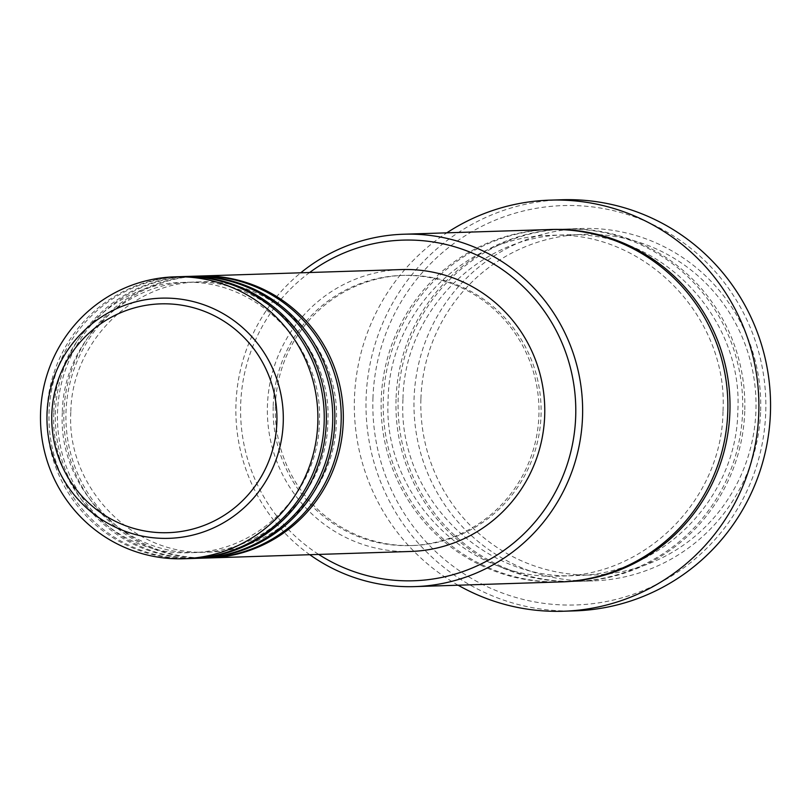 <?xml version="1.0" encoding="UTF-8"?>
<svg xmlns="http://www.w3.org/2000/svg" width="811" height="811" viewBox="0 0 811 811"><rect width="100%" height="100%" fill="white"/><g stroke="black" fill="none" stroke-linecap="round" stroke-linejoin="round"><path stroke-width="0.61" stroke-dasharray="4.05 3.04" d="M208.092 557.968A141.023 138.711 88.2 0 1 65.995 412.079A141.023 138.711 88.2 0 1 199.05 276.064M207.028 557.998A141.023 138.711 88.2 0 1 63.876 412.15A141.023 138.711 88.2 0 1 197.985 276.095M199.607 558.232A141.023 138.711 88.2 0 1 57.51 412.353A141.023 138.711 88.2 0 1 190.565 276.338M198.553 558.272A141.023 138.711 88.2 0 1 55.391 412.414A141.023 138.711 88.2 0 1 189.5 276.369M191.122 558.505A141.023 138.711 88.2 0 1 49.035 412.627A141.023 138.711 88.2 0 1 182.08 276.612M190.068 558.546A141.023 138.711 88.2 0 1 46.906 412.687A141.023 138.711 88.2 0 1 181.025 276.642M420.909 398.738A170.411 167.603 88.2 0 1 594.068 234.369A170.411 167.603 88.2 0 1 755.933 410.589A170.411 167.603 88.2 0 1 582.774 574.969A170.411 167.603 88.2 0 1 420.909 398.738M760.647 410.832A176.281 173.382 -91.8 0 0 581.71 228.509A176.281 173.382 -91.8 0 0 414.066 398.576A176.281 173.382 -91.8 0 0 593.013 580.889A176.281 173.382 -91.8 0 0 760.647 410.832M309.63 272.516A170.411 167.603 -91.8 0 0 240.674 404.527A170.411 167.603 -91.8 0 0 318.672 554.42M309.792 554.704A176.281 173.382 88.2 0 1 235.96 404.284A176.281 173.382 88.2 0 1 300.749 272.8M372.938 398.333A199.79 196.505 88.2 0 1 575.962 205.619A199.79 196.505 88.2 0 1 765.736 412.221A199.79 196.505 88.2 0 1 562.712 604.945A199.79 196.505 88.2 0 1 372.938 398.333M561.678 199.759A205.659 202.284 -91.8 0 0 366.106 398.16A205.659 202.284 -91.8 0 0 574.877 610.865M744.751 411.339A176.281 173.382 88.2 0 1 577.108 581.406A176.281 173.382 88.2 0 1 398.171 399.083A176.281 173.382 88.2 0 1 565.804 229.016A176.281 173.382 88.2 0 1 744.751 411.339M560.148 581.943A176.281 173.382 88.2 0 1 381.2 399.63A176.281 173.382 88.2 0 1 548.844 229.564M410.589 551.47A141.023 138.711 88.2 0 1 267.437 405.612A141.023 138.711 88.2 0 1 401.546 269.566M273.206 405.814A135.153 132.933 88.2 0 1 401.729 275.436A135.153 132.933 88.2 0 1 538.92 415.212A135.153 132.933 88.2 0 1 410.396 545.6A135.153 132.933 88.2 0 1 273.206 405.814M275.334 405.753A135.153 132.933 88.2 0 1 403.848 275.365A135.153 132.933 88.2 0 1 541.038 415.151A135.153 132.933 88.2 0 1 412.525 545.529A135.153 132.933 88.2 0 1 275.334 405.753M458.134 585.218A205.659 202.284 88.2 0 1 354.437 398.536A205.659 202.284 88.2 0 1 446.82 232.838M396.042 399.154A176.281 173.382 -91.8 0 0 563.493 581.457A176.281 173.382 -91.8 0 0 742.633 411.41A176.281 173.382 -91.8 0 0 575.181 229.107A176.281 173.382 -91.8 0 0 396.042 399.154M561.212 581.913A176.281 173.382 88.2 0 1 383.319 399.559A176.281 173.382 88.2 0 1 549.899 229.533M70.81 412.302C66.208 487.756 133.825 556.62 207.9 552.098C275.659 551.531 335.612 490.726 336.332 421.72C340.924 346.267 273.297 277.403 199.232 281.934C131.483 282.502 71.52 343.286 70.81 412.302M62.325 412.576C57.723 488.029 125.34 556.893 199.425 552.372C267.174 551.804 327.127 491 327.847 421.994C332.449 346.54 264.822 277.676 190.747 282.208C123.008 282.765 63.045 343.56 62.325 412.576M53.84 412.85C49.238 488.303 116.855 557.167 190.94 552.636C258.699 552.078 318.652 491.273 319.362 422.267C323.964 346.804 256.337 277.95 182.272 282.481C114.523 283.039 54.56 343.834 53.84 412.85M402.976 399.306C397.177 494.426 482.433 581.264 575.861 575.567C661.32 574.847 736.915 498.177 737.817 411.177C743.616 316.047 658.35 229.219 564.932 234.926C479.483 235.636 403.878 312.306 402.976 399.306M722.976 411.653C722.074 498.653 646.479 575.323 561.019 576.043C467.582 581.74 382.336 494.903 388.134 399.782C389.037 312.782 464.642 236.113 550.091 235.403C643.508 229.695 728.775 316.523 722.976 411.653M401.729 275.436L403.848 275.365M565.804 229.016L581.71 228.509M577.108 581.406L593.013 580.889M410.396 545.6L412.525 545.529"/><path stroke-width="1.22" d="M199.05 276.064A141.023 138.711 88.2 0 1 200.104 276.024A141.023 138.711 88.2 0 1 343.256 421.882A141.023 138.711 88.2 0 1 209.147 557.938A141.023 138.711 88.2 0 1 208.092 557.968M190.565 276.338A141.023 138.711 88.2 0 1 191.619 276.298L197.985 276.095A141.023 138.711 88.2 0 1 341.137 421.953A141.023 138.711 88.2 0 1 207.028 557.998L200.672 558.211A141.023 138.711 88.2 0 1 199.607 558.232M191.619 276.298A141.023 138.711 88.2 0 1 334.781 422.156A141.023 138.711 88.2 0 1 200.672 558.211M182.08 276.612A141.023 138.711 88.2 0 1 183.144 276.571L189.5 276.369A141.023 138.711 88.2 0 1 332.662 422.227A141.023 138.711 88.2 0 1 198.553 558.272L192.187 558.475A141.023 138.711 88.2 0 1 191.122 558.505M183.144 276.571A141.023 138.711 88.2 0 1 326.296 422.43A141.023 138.711 88.2 0 1 192.187 558.475M174.659 276.845L181.025 276.642A141.023 138.711 88.2 0 1 324.177 422.501A141.023 138.711 88.2 0 1 190.068 558.546L183.702 558.749A141.023 138.711 88.2 0 1 40.55 412.89A141.023 138.711 88.2 0 1 174.659 276.845A141.023 138.711 88.2 0 1 317.821 422.703A141.023 138.711 88.2 0 1 183.702 558.749M318.672 554.42A170.411 167.603 -91.8 0 0 486.6 561.141A170.411 167.603 -91.8 0 0 575.698 416.378A170.411 167.603 -91.8 0 0 486.762 260.017A170.411 167.603 -91.8 0 0 309.63 272.516M300.749 272.8A176.281 173.382 88.2 0 1 403.594 234.227A176.281 173.382 88.2 0 1 582.541 416.54A176.281 173.382 88.2 0 1 414.897 586.606A176.281 173.382 88.2 0 1 309.792 554.704M563.209 611.241L574.877 610.865A205.659 202.284 -91.8 0 0 770.45 412.464A205.659 202.284 -91.8 0 0 561.678 199.759L550.02 200.135A205.659 202.284 88.2 0 1 758.792 412.84A205.659 202.284 88.2 0 1 563.209 611.241A205.659 202.284 88.2 0 1 458.134 585.218M403.594 234.227L548.844 229.564A176.281 173.382 88.2 0 1 727.781 411.887A176.281 173.382 88.2 0 1 560.148 581.943L414.897 586.606M200.104 276.024L401.546 269.566A141.023 138.711 88.2 0 1 544.698 415.425A141.023 138.711 88.2 0 1 410.589 551.47L209.147 557.938M446.82 232.838A205.659 202.284 88.2 0 1 550.02 200.135M276.875 422.257A114.473 112.597 -91.8 0 0 168.13 303.872A114.473 112.597 -91.8 0 0 51.813 414.289A114.473 112.597 -91.8 0 0 160.548 532.675A114.473 112.597 -91.8 0 0 276.875 422.257M47.018 414.066A120.15 118.173 88.2 0 1 169.114 298.174A120.15 118.173 88.2 0 1 283.242 422.43A120.15 118.173 88.2 0 1 161.146 538.322A120.15 118.173 88.2 0 1 47.018 414.066M549.899 229.533A176.281 173.382 88.2 0 1 729.91 411.816A176.281 173.382 88.2 0 1 561.212 581.913"/></g></svg>
